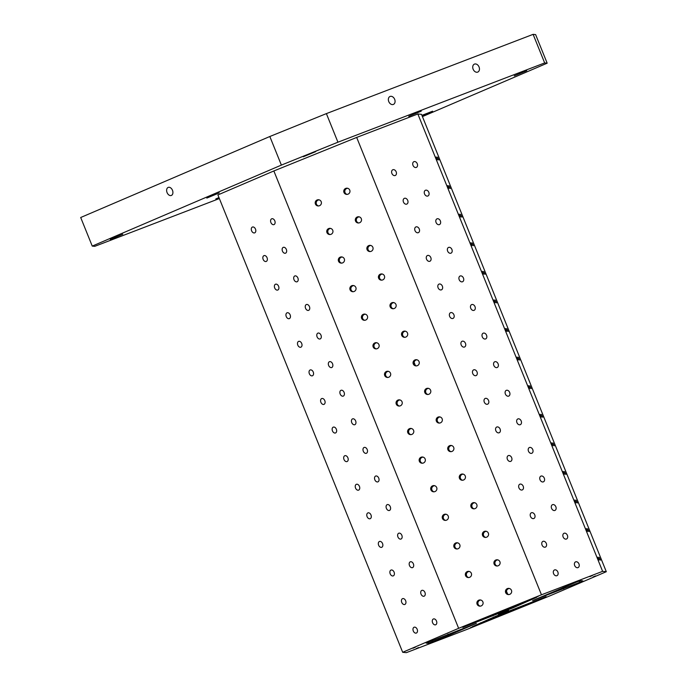 <?xml version="1.0" encoding="UTF-8"?>
<svg xmlns="http://www.w3.org/2000/svg" width="687" height="687" viewBox="0 0 687 687"><rect width="100%" height="100%" fill="white"/><g stroke="black" fill="none" stroke-linecap="round" stroke-linejoin="round"><path stroke-width="1.03" d="M544.662 62.938L547.17 63.187L535.62 34.599L533.112 34.35L326.385 113.613L269.828 136.507L80.697 217.504L92.247 246.092L281.378 165.095L337.935 142.2L544.662 62.938L533.112 34.35M347.081 194.404A3.117 3.117 95.6 0 1 347.682 188.29M343.981 192.463A3.117 3.117 95.6 0 1 347.175 188.195A3.117 3.117 95.6 0 1 349.966 191.604A3.117 3.117 95.6 0 1 343.981 192.463M413.291 630.984A3.117 2.121 69 0 1 414.124 627.231A3.117 2.121 69 0 1 417.215 629.386A3.117 2.121 69 0 1 416.356 633.053A3.117 2.121 69 0 1 413.291 630.984M358.623 222.992A3.117 3.117 95.6 0 1 359.232 216.869M355.531 221.051A3.117 3.117 95.6 0 1 358.726 216.774A3.117 3.117 95.6 0 1 361.517 220.183A3.117 3.117 95.6 0 1 355.531 221.051M480.204 606.157A3.117 3.117 95.6 0 1 480.806 600.034M468.654 577.569A3.117 3.117 95.6 0 1 469.255 571.455M457.104 548.99A3.117 3.117 95.6 0 1 457.705 542.867M445.554 520.403A3.117 3.117 95.6 0 1 446.155 514.28M434.004 491.815A3.117 3.117 95.6 0 1 434.605 485.7M422.453 463.236A3.117 3.117 95.6 0 1 423.063 457.113M410.903 434.648A3.117 3.117 95.6 0 1 411.513 428.525M399.362 406.06A3.117 3.117 95.6 0 1 399.963 399.946M387.812 377.481A3.117 3.117 95.6 0 1 388.413 371.358M376.261 348.893A3.117 3.117 95.6 0 1 376.862 342.77M364.711 320.305A3.117 3.117 95.6 0 1 365.312 314.191M353.161 291.726A3.117 3.117 95.6 0 1 353.762 285.603M341.611 263.138A3.117 3.117 95.6 0 1 342.212 257.015M330.061 234.55A3.117 3.117 95.6 0 1 330.67 228.436M318.51 205.971A3.117 3.117 95.6 0 1 319.12 199.848M508.766 594.59A3.117 3.117 95.6 0 1 509.368 588.476M497.216 566.011A3.117 3.117 95.6 0 1 497.817 559.888M485.666 537.423A3.117 3.117 95.6 0 1 486.267 531.309M474.116 508.835A3.117 3.117 95.6 0 1 474.717 502.721M462.566 480.256A3.117 3.117 95.6 0 1 463.167 474.133M451.016 451.668A3.117 3.117 95.6 0 1 451.625 445.554M439.465 423.08A3.117 3.117 95.6 0 1 440.075 416.966M427.924 394.501A3.117 3.117 95.6 0 1 428.525 388.378M416.374 365.913A3.117 3.117 95.6 0 1 416.975 359.799M404.823 337.326A3.117 3.117 95.6 0 1 405.424 331.211M393.273 308.746A3.117 3.117 95.6 0 1 393.874 302.623M381.723 280.159A3.117 3.117 95.6 0 1 382.324 274.044M370.173 251.571A3.117 3.117 95.6 0 1 370.782 245.457M513.155 607.763L462.875 627.368L536.564 597.364L513.155 607.763L512.811 606.904M428.104 642.156L428.585 643.341L426.163 643.101M426.155 643.092L476.374 623.392L448.499 635.458L447.976 634.144M495.834 616.222L472.424 626.63L546.113 596.625L495.834 616.222M579.837 582.284L532.614 600.601L576.702 581.975L580.403 580.652L582.825 580.893L579.837 582.284L579.313 580.996M448.499 635.458L428.585 643.341M401.74 602.396A3.117 2.121 69 0 1 402.573 598.652A3.117 2.121 69 0 1 405.673 600.799A3.117 2.121 69 0 1 404.806 604.466A3.117 2.121 69 0 1 401.74 602.396M390.19 573.808A3.117 2.121 69 0 1 391.023 570.064A3.117 2.121 69 0 1 394.123 572.219A3.117 2.121 69 0 1 393.256 575.886A3.117 2.121 69 0 1 390.19 573.808M378.64 545.229A3.117 2.121 69 0 1 379.473 541.476A3.117 2.121 69 0 1 382.573 543.632A3.117 2.121 69 0 1 381.706 547.299A3.117 2.121 69 0 1 378.64 545.229M367.09 516.641A3.117 2.121 69 0 1 367.923 512.897A3.117 2.121 69 0 1 371.023 515.044A3.117 2.121 69 0 1 370.156 518.711A3.117 2.121 69 0 1 367.09 516.641M355.54 488.053A3.117 2.121 69 0 1 356.381 484.309A3.117 2.121 69 0 1 359.473 486.465A3.117 2.121 69 0 1 358.605 490.132A3.117 2.121 69 0 1 355.54 488.053M343.989 459.474A3.117 2.121 69 0 1 344.831 455.721A3.117 2.121 69 0 1 347.923 457.877A3.117 2.121 69 0 1 347.064 461.544A3.117 2.121 69 0 1 343.989 459.474M332.448 430.886A3.117 2.121 69 0 1 333.281 427.142A3.117 2.121 69 0 1 336.372 429.289A3.117 2.121 69 0 1 335.514 432.956A3.117 2.121 69 0 1 332.448 430.886M320.898 402.299A3.117 2.121 69 0 1 321.731 398.554A3.117 2.121 69 0 1 324.822 400.71A3.117 2.121 69 0 1 323.963 404.377A3.117 2.121 69 0 1 320.898 402.299M309.348 373.719A3.117 2.121 69 0 1 310.18 369.967A3.117 2.121 69 0 1 313.281 372.122A3.117 2.121 69 0 1 312.413 375.789A3.117 2.121 69 0 1 309.348 373.719M297.797 345.132A3.117 2.121 69 0 1 298.63 341.387A3.117 2.121 69 0 1 301.73 343.534A3.117 2.121 69 0 1 300.863 347.201A3.117 2.121 69 0 1 297.797 345.132M286.247 316.544A3.117 2.121 69 0 1 287.08 312.8A3.117 2.121 69 0 1 290.18 314.955A3.117 2.121 69 0 1 289.313 318.622A3.117 2.121 69 0 1 286.247 316.544M274.697 287.965A3.117 2.121 69 0 1 275.53 284.212A3.117 2.121 69 0 1 278.63 286.367A3.117 2.121 69 0 1 277.763 290.034A3.117 2.121 69 0 1 274.697 287.965M263.147 259.377A3.117 2.121 69 0 1 263.988 255.633A3.117 2.121 69 0 1 267.08 257.78A3.117 2.121 69 0 1 266.212 261.446A3.117 2.121 69 0 1 263.147 259.377M251.605 230.789A3.117 2.121 69 0 1 252.438 227.045A3.117 2.121 69 0 1 255.53 229.2A3.117 2.121 69 0 1 254.671 232.867A3.117 2.121 69 0 1 251.605 230.789M432.587 622.714A3.117 2.121 69 0 1 433.42 618.97A3.117 2.121 69 0 1 436.52 621.117A3.117 2.121 69 0 1 435.652 624.792A3.117 2.121 69 0 1 432.587 622.714M421.037 594.126A3.117 2.121 69 0 1 421.87 590.382A3.117 2.121 69 0 1 424.97 592.538A3.117 2.121 69 0 1 424.102 596.204A3.117 2.121 69 0 1 421.037 594.126M409.486 565.547A3.117 2.121 69 0 1 410.328 561.803A3.117 2.121 69 0 1 413.419 563.95A3.117 2.121 69 0 1 412.552 567.617A3.117 2.121 69 0 1 409.486 565.547M397.936 536.959A3.117 2.121 69 0 1 398.778 533.215A3.117 2.121 69 0 1 401.869 535.362A3.117 2.121 69 0 1 401.01 539.037A3.117 2.121 69 0 1 397.936 536.959M386.395 508.371A3.117 2.121 69 0 1 387.228 504.627A3.117 2.121 69 0 1 390.319 506.783A3.117 2.121 69 0 1 389.46 510.45A3.117 2.121 69 0 1 386.395 508.371M374.844 479.792A3.117 2.121 69 0 1 375.677 476.048A3.117 2.121 69 0 1 378.769 478.195A3.117 2.121 69 0 1 377.91 481.862A3.117 2.121 69 0 1 374.844 479.792M363.294 451.204A3.117 2.121 69 0 1 364.127 447.46A3.117 2.121 69 0 1 367.227 449.607A3.117 2.121 69 0 1 366.36 453.283A3.117 2.121 69 0 1 363.294 451.204M351.744 422.617A3.117 2.121 69 0 1 352.577 418.872A3.117 2.121 69 0 1 355.677 421.028A3.117 2.121 69 0 1 354.81 424.695A3.117 2.121 69 0 1 351.744 422.617M340.194 394.037A3.117 2.121 69 0 1 341.027 390.293A3.117 2.121 69 0 1 344.127 392.44A3.117 2.121 69 0 1 343.26 396.107A3.117 2.121 69 0 1 340.194 394.037M328.644 365.45A3.117 2.121 69 0 1 329.477 361.705A3.117 2.121 69 0 1 332.577 363.852A3.117 2.121 69 0 1 331.709 367.528A3.117 2.121 69 0 1 328.644 365.45M317.093 336.862A3.117 2.121 69 0 1 317.935 333.118A3.117 2.121 69 0 1 321.027 335.273A3.117 2.121 69 0 1 320.159 338.94A3.117 2.121 69 0 1 317.093 336.862M305.552 308.283A3.117 2.121 69 0 1 306.385 304.539A3.117 2.121 69 0 1 309.476 306.685A3.117 2.121 69 0 1 308.618 310.352A3.117 2.121 69 0 1 305.552 308.283M294.002 279.695A3.117 2.121 69 0 1 294.835 275.951A3.117 2.121 69 0 1 297.926 278.098A3.117 2.121 69 0 1 297.067 281.773A3.117 2.121 69 0 1 294.002 279.695M282.451 251.107A3.117 2.121 69 0 1 283.284 247.363A3.117 2.121 69 0 1 286.385 249.518A3.117 2.121 69 0 1 285.517 253.185A3.117 2.121 69 0 1 282.451 251.107M270.901 222.528A3.117 2.121 69 0 1 271.734 218.784A3.117 2.121 69 0 1 274.834 220.931A3.117 2.121 69 0 1 273.967 224.597A3.117 2.121 69 0 1 270.901 222.528M402.685 652.289L458.641 628.322L273.855 170.96L356.673 137.434L417.842 113.982L421.517 114.343L606.303 571.704L550.347 595.672L467.529 629.198L406.361 652.65L402.685 652.289L217.899 194.928L273.855 170.96M508.543 610.262L498.487 614.418L508.543 610.262M418.632 647.558L416.236 648.545L418.632 647.558M415.36 647.231L412.964 648.227L415.36 647.231M538.282 596.316L535.894 597.304L538.282 596.316M592.288 575.612L589.893 576.599L592.288 575.612M595.552 575.929L593.156 576.917L595.552 575.929M546.148 597.089L543.752 598.076L546.148 597.089M464.773 626.08L462.377 627.068L464.773 626.08M472.63 626.853L470.234 627.841L472.63 626.853M458.641 628.322L541.459 594.796L602.619 571.344L606.303 571.704M422.428 116.601L547.17 63.187M597.922 557.157L599.227 560.06L597.922 557.157M586.38 528.569L587.677 531.472L586.38 528.569M574.83 499.99L576.127 502.884L574.83 499.99M563.28 471.402L564.577 474.305L563.28 471.402M551.73 442.814L553.026 445.717L551.73 442.814M540.18 414.235L541.476 417.129L540.18 414.235M528.629 385.647L529.926 388.55L528.629 385.647M517.079 357.06L518.384 359.962L517.079 357.06M505.538 328.48L506.834 331.374L505.538 328.48M493.987 299.893L495.284 302.795L493.987 299.893M482.437 271.305L483.734 274.207L482.437 271.305M470.887 242.726L472.184 245.62L470.887 242.726M459.337 214.138L460.633 217.04L459.337 214.138M447.787 185.55L449.083 188.453L447.787 185.55M436.236 156.971L437.533 159.865L436.236 156.971M599.193 557.277L600.49 560.18L599.193 557.277M587.643 528.698L588.948 531.601L587.643 528.698M576.101 500.11L577.398 503.013L576.101 500.11M564.551 471.522L565.848 474.425L564.551 471.522M553.001 442.943L554.297 445.846L553.001 442.943M541.45 414.355L542.747 417.258L541.45 414.355M529.9 385.768L531.197 388.67L529.9 385.768M518.35 357.188L519.647 360.091L518.35 357.188M506.8 328.601L508.097 331.503L506.8 328.601M495.25 300.013L496.555 302.915L495.25 300.013M483.708 271.434L485.005 274.336L483.708 271.434M472.158 242.846L473.455 245.748L472.158 242.846M460.608 214.258L461.904 217.161L460.608 214.258M449.058 185.679L450.354 188.582L449.058 185.679M437.507 157.091L438.804 159.994L437.507 157.091M602.619 571.344L417.842 113.982M554.555 569.927A3.117 2.284 -113.2 0 1 557.835 571.962A3.117 2.284 -113.2 0 1 556.942 575.68A3.117 2.284 -113.2 0 1 553.619 573.722A3.117 2.284 -113.2 0 1 554.495 569.952A3.117 2.284 -113.2 0 1 554.555 569.927M543.005 541.347A3.117 2.284 -113.2 0 1 546.285 543.374A3.117 2.284 -113.2 0 1 545.401 547.101A3.117 2.284 -113.2 0 1 542.069 545.135A3.117 2.284 -113.2 0 1 542.945 541.373A3.117 2.284 -113.2 0 1 543.005 541.347M531.455 512.76A3.117 2.284 -113.2 0 1 534.735 514.795A3.117 2.284 -113.2 0 1 533.851 518.513A3.117 2.284 -113.2 0 1 530.527 516.547A3.117 2.284 -113.2 0 1 531.394 512.785A3.117 2.284 -113.2 0 1 531.455 512.76M519.904 484.172A3.117 2.284 -113.2 0 1 523.185 486.207A3.117 2.284 -113.2 0 1 522.3 489.925A3.117 2.284 -113.2 0 1 518.977 487.968A3.117 2.284 -113.2 0 1 519.844 484.198A3.117 2.284 -113.2 0 1 519.904 484.172M508.354 455.593A3.117 2.284 -113.2 0 1 511.635 457.619A3.117 2.284 -113.2 0 1 510.75 461.346A3.117 2.284 -113.2 0 1 507.427 459.38A3.117 2.284 -113.2 0 1 508.294 455.618A3.117 2.284 -113.2 0 1 508.354 455.593M496.804 427.005A3.117 2.284 -113.2 0 1 500.093 429.04A3.117 2.284 -113.2 0 1 499.2 432.758A3.117 2.284 -113.2 0 1 495.877 430.792A3.117 2.284 -113.2 0 1 496.744 427.031A3.117 2.284 -113.2 0 1 496.804 427.005M485.262 398.417A3.117 2.284 -113.2 0 1 488.543 400.452A3.117 2.284 -113.2 0 1 487.65 404.171A3.117 2.284 -113.2 0 1 484.326 402.213A3.117 2.284 -113.2 0 1 485.202 398.443A3.117 2.284 -113.2 0 1 485.262 398.417M473.712 369.838A3.117 2.284 -113.2 0 1 476.993 371.865A3.117 2.284 -113.2 0 1 476.1 375.591A3.117 2.284 -113.2 0 1 472.776 373.625A3.117 2.284 -113.2 0 1 473.652 369.864A3.117 2.284 -113.2 0 1 473.712 369.838M462.162 341.25A3.117 2.284 -113.2 0 1 465.442 343.285A3.117 2.284 -113.2 0 1 464.558 347.004A3.117 2.284 -113.2 0 1 461.226 345.037A3.117 2.284 -113.2 0 1 462.102 341.276A3.117 2.284 -113.2 0 1 462.162 341.25M450.612 312.662A3.117 2.284 -113.2 0 1 453.892 314.698A3.117 2.284 -113.2 0 1 453.008 318.416A3.117 2.284 -113.2 0 1 449.684 316.458A3.117 2.284 -113.2 0 1 450.552 312.688A3.117 2.284 -113.2 0 1 450.612 312.662M439.062 284.083A3.117 2.284 -113.2 0 1 442.342 286.11A3.117 2.284 -113.2 0 1 441.458 289.837A3.117 2.284 -113.2 0 1 438.134 287.87A3.117 2.284 -113.2 0 1 439.002 284.109A3.117 2.284 -113.2 0 1 439.062 284.083M427.512 255.495A3.117 2.284 -113.2 0 1 430.792 257.531A3.117 2.284 -113.2 0 1 429.907 261.249A3.117 2.284 -113.2 0 1 426.584 259.282A3.117 2.284 -113.2 0 1 427.451 255.521A3.117 2.284 -113.2 0 1 427.512 255.495M415.961 226.908A3.117 2.284 -113.2 0 1 419.25 228.943A3.117 2.284 -113.2 0 1 418.357 232.661A3.117 2.284 -113.2 0 1 415.034 230.703A3.117 2.284 -113.2 0 1 415.901 226.933A3.117 2.284 -113.2 0 1 415.961 226.908M404.411 198.328A3.117 2.284 -113.2 0 1 407.7 200.355A3.117 2.284 -113.2 0 1 406.807 204.082A3.117 2.284 -113.2 0 1 403.484 202.115A3.117 2.284 -113.2 0 1 404.351 198.354A3.117 2.284 -113.2 0 1 404.411 198.328M392.87 169.741A3.117 2.284 -113.2 0 1 396.15 171.776A3.117 2.284 -113.2 0 1 395.257 175.494A3.117 2.284 -113.2 0 1 391.933 173.528A3.117 2.284 -113.2 0 1 392.809 169.766A3.117 2.284 -113.2 0 1 392.87 169.741M575.646 561.846A3.117 2.284 -113.2 0 1 578.926 563.872A3.117 2.284 -113.2 0 1 578.042 567.599A3.117 2.284 -113.2 0 1 574.718 565.633A3.117 2.284 -113.2 0 1 575.586 561.863A3.117 2.284 -113.2 0 1 575.646 561.846M564.096 533.258A3.117 2.284 -113.2 0 1 567.376 535.285A3.117 2.284 -113.2 0 1 566.492 539.012A3.117 2.284 -113.2 0 1 563.168 537.045A3.117 2.284 -113.2 0 1 564.036 533.284A3.117 2.284 -113.2 0 1 564.096 533.258M552.546 504.67A3.117 2.284 -113.2 0 1 555.835 506.705A3.117 2.284 -113.2 0 1 554.941 510.424A3.117 2.284 -113.2 0 1 551.618 508.457A3.117 2.284 -113.2 0 1 552.485 504.696A3.117 2.284 -113.2 0 1 552.546 504.67M541.004 476.091A3.117 2.284 -113.2 0 1 544.284 478.118A3.117 2.284 -113.2 0 1 543.391 481.845A3.117 2.284 -113.2 0 1 540.068 479.878A3.117 2.284 -113.2 0 1 540.944 476.108A3.117 2.284 -113.2 0 1 541.004 476.091M529.454 447.503A3.117 2.284 -113.2 0 1 532.734 449.53A3.117 2.284 -113.2 0 1 531.841 453.257A3.117 2.284 -113.2 0 1 528.518 451.29A3.117 2.284 -113.2 0 1 529.394 447.529A3.117 2.284 -113.2 0 1 529.454 447.503M517.904 418.915A3.117 2.284 -113.2 0 1 521.184 420.951A3.117 2.284 -113.2 0 1 520.299 424.669A3.117 2.284 -113.2 0 1 516.967 422.703A3.117 2.284 -113.2 0 1 517.843 418.941A3.117 2.284 -113.2 0 1 517.904 418.915M506.353 390.336A3.117 2.284 -113.2 0 1 509.634 392.363A3.117 2.284 -113.2 0 1 508.749 396.09A3.117 2.284 -113.2 0 1 505.426 394.123A3.117 2.284 -113.2 0 1 506.293 390.353A3.117 2.284 -113.2 0 1 506.353 390.336M494.803 361.748A3.117 2.284 -113.2 0 1 498.084 363.775A3.117 2.284 -113.2 0 1 497.199 367.502A3.117 2.284 -113.2 0 1 493.876 365.536A3.117 2.284 -113.2 0 1 494.743 361.774A3.117 2.284 -113.2 0 1 494.803 361.748M483.253 333.161A3.117 2.284 -113.2 0 1 486.533 335.196A3.117 2.284 -113.2 0 1 485.649 338.914A3.117 2.284 -113.2 0 1 482.326 336.948A3.117 2.284 -113.2 0 1 483.193 333.186A3.117 2.284 -113.2 0 1 483.253 333.161M471.703 304.581A3.117 2.284 -113.2 0 1 474.992 306.608A3.117 2.284 -113.2 0 1 474.099 310.335A3.117 2.284 -113.2 0 1 470.775 308.369A3.117 2.284 -113.2 0 1 471.643 304.599A3.117 2.284 -113.2 0 1 471.703 304.581M460.153 275.994A3.117 2.284 -113.2 0 1 463.442 278.02A3.117 2.284 -113.2 0 1 462.549 281.747A3.117 2.284 -113.2 0 1 459.225 279.781A3.117 2.284 -113.2 0 1 460.101 276.019A3.117 2.284 -113.2 0 1 460.153 275.994M448.611 247.406A3.117 2.284 -113.2 0 1 451.891 249.441A3.117 2.284 -113.2 0 1 450.998 253.16A3.117 2.284 -113.2 0 1 447.675 251.193A3.117 2.284 -113.2 0 1 448.551 247.432A3.117 2.284 -113.2 0 1 448.611 247.406M437.061 218.827A3.117 2.284 -113.2 0 1 440.341 220.853A3.117 2.284 -113.2 0 1 439.448 224.58A3.117 2.284 -113.2 0 1 436.125 222.614A3.117 2.284 -113.2 0 1 437.001 218.844A3.117 2.284 -113.2 0 1 437.061 218.827M425.511 190.239A3.117 2.284 -113.2 0 1 428.791 192.266A3.117 2.284 -113.2 0 1 427.907 195.993A3.117 2.284 -113.2 0 1 424.575 194.026A3.117 2.284 -113.2 0 1 425.451 190.265A3.117 2.284 -113.2 0 1 425.511 190.239M413.96 161.651A3.117 2.284 -113.2 0 1 417.241 163.686A3.117 2.284 -113.2 0 1 416.356 167.405A3.117 2.284 -113.2 0 1 413.033 165.438A3.117 2.284 -113.2 0 1 413.9 161.677A3.117 2.284 -113.2 0 1 413.96 161.651M541.459 594.796L356.673 137.434M477.104 604.216A3.117 3.117 95.6 0 1 480.299 599.949A3.117 3.117 95.6 0 1 483.09 603.349A3.117 3.117 95.6 0 1 477.104 604.216M465.563 575.629A3.117 3.117 95.6 0 1 468.749 571.361A3.117 3.117 95.6 0 1 471.548 574.77A3.117 3.117 95.6 0 1 465.563 575.629M454.013 547.05A3.117 3.117 95.6 0 1 457.198 542.773A3.117 3.117 95.6 0 1 459.998 546.182A3.117 3.117 95.6 0 1 454.013 547.05M442.462 518.462A3.117 3.117 95.6 0 1 445.657 514.194A3.117 3.117 95.6 0 1 448.448 517.594A3.117 3.117 95.6 0 1 442.462 518.462M430.912 489.874A3.117 3.117 95.6 0 1 434.107 485.606A3.117 3.117 95.6 0 1 436.898 489.015A3.117 3.117 95.6 0 1 430.912 489.874M419.362 461.295A3.117 3.117 95.6 0 1 422.557 457.018A3.117 3.117 95.6 0 1 425.347 460.427A3.117 3.117 95.6 0 1 419.362 461.295M407.812 432.707A3.117 3.117 95.6 0 1 411.006 428.439A3.117 3.117 95.6 0 1 413.797 431.84A3.117 3.117 95.6 0 1 407.812 432.707M396.262 404.119A3.117 3.117 95.6 0 1 399.456 399.851A3.117 3.117 95.6 0 1 402.247 403.26A3.117 3.117 95.6 0 1 396.262 404.119M384.72 375.54A3.117 3.117 95.6 0 1 387.906 371.263A3.117 3.117 95.6 0 1 390.697 374.673A3.117 3.117 95.6 0 1 384.72 375.54M373.17 346.952A3.117 3.117 95.6 0 1 376.356 342.684A3.117 3.117 95.6 0 1 379.155 346.085A3.117 3.117 95.6 0 1 373.17 346.952M361.62 318.364A3.117 3.117 95.6 0 1 364.814 314.096A3.117 3.117 95.6 0 1 367.605 317.506A3.117 3.117 95.6 0 1 361.62 318.364M350.069 289.785A3.117 3.117 95.6 0 1 353.264 285.509A3.117 3.117 95.6 0 1 356.055 288.918A3.117 3.117 95.6 0 1 350.069 289.785M338.519 261.197A3.117 3.117 95.6 0 1 341.714 256.929A3.117 3.117 95.6 0 1 344.505 260.33A3.117 3.117 95.6 0 1 338.519 261.197M326.969 232.61A3.117 3.117 95.6 0 1 330.164 228.342A3.117 3.117 95.6 0 1 332.955 231.751A3.117 3.117 95.6 0 1 326.969 232.61M315.419 204.03A3.117 3.117 95.6 0 1 318.613 199.754A3.117 3.117 95.6 0 1 321.404 203.163A3.117 3.117 95.6 0 1 315.419 204.03M505.675 592.649A3.117 3.117 95.6 0 1 508.861 588.381A3.117 3.117 95.6 0 1 511.66 591.79A3.117 3.117 95.6 0 1 505.675 592.649M494.125 564.07A3.117 3.117 95.6 0 1 497.311 559.793A3.117 3.117 95.6 0 1 500.11 563.203A3.117 3.117 95.6 0 1 494.125 564.07M482.575 535.482A3.117 3.117 95.6 0 1 485.769 531.214A3.117 3.117 95.6 0 1 488.56 534.623A3.117 3.117 95.6 0 1 482.575 535.482M471.024 506.894A3.117 3.117 95.6 0 1 474.219 502.626A3.117 3.117 95.6 0 1 477.01 506.036A3.117 3.117 95.6 0 1 471.024 506.894M459.474 478.315A3.117 3.117 95.6 0 1 462.669 474.039A3.117 3.117 95.6 0 1 465.46 477.448A3.117 3.117 95.6 0 1 459.474 478.315M447.924 449.727A3.117 3.117 95.6 0 1 451.119 445.459A3.117 3.117 95.6 0 1 453.909 448.869A3.117 3.117 95.6 0 1 447.924 449.727M436.374 421.14A3.117 3.117 95.6 0 1 439.568 416.872A3.117 3.117 95.6 0 1 442.359 420.281A3.117 3.117 95.6 0 1 436.374 421.14M424.824 392.56A3.117 3.117 95.6 0 1 428.018 388.284A3.117 3.117 95.6 0 1 430.809 391.693A3.117 3.117 95.6 0 1 424.824 392.56M413.282 363.973A3.117 3.117 95.6 0 1 416.468 359.705A3.117 3.117 95.6 0 1 419.268 363.114A3.117 3.117 95.6 0 1 413.282 363.973M401.732 335.385A3.117 3.117 95.6 0 1 404.926 331.117A3.117 3.117 95.6 0 1 407.717 334.526A3.117 3.117 95.6 0 1 401.732 335.385M390.182 306.806A3.117 3.117 95.6 0 1 393.376 302.529A3.117 3.117 95.6 0 1 396.167 305.938A3.117 3.117 95.6 0 1 390.182 306.806M378.631 278.218A3.117 3.117 95.6 0 1 381.826 273.95A3.117 3.117 95.6 0 1 384.617 277.359A3.117 3.117 95.6 0 1 378.631 278.218M367.081 249.63A3.117 3.117 95.6 0 1 370.276 245.362A3.117 3.117 95.6 0 1 373.067 248.771A3.117 3.117 95.6 0 1 367.081 249.63M219.256 192.927L206.804 198.079L219.256 192.927M421.225 111.165L408.774 116.318L421.225 111.165M219.05 197.779L215.778 198.964L218.955 197.547M421.93 115.364L432.612 111.191L422.033 115.622M122.758 234.258L110.306 239.411L122.758 234.258M315.754 151.604L303.302 156.756L315.754 151.604M526.697 70.718L514.245 75.871L526.697 70.718M92.247 246.092L94.754 246.341L219.368 198.56M168.152 187.431A4.32 2.937 69 0 1 168.229 187.396A4.32 2.937 69 0 1 172.514 190.376A4.32 2.937 69 0 1 171.321 195.46A4.32 2.937 69 0 1 167.053 192.532A4.32 2.937 69 0 1 168.152 187.431M281.378 165.095L269.828 136.507M473.137 69.232A4.32 3.16 -113.2 0 1 474.391 64.131A4.32 3.16 -113.2 0 1 479.002 66.854A4.32 3.16 -113.2 0 1 477.791 72.066A4.32 3.16 -113.2 0 1 473.137 69.232M388.765 101.582A4.32 3.16 -113.2 0 1 390.018 96.481A4.32 3.16 -113.2 0 1 394.621 99.203A4.32 3.16 -113.2 0 1 393.411 104.415A4.32 3.16 -113.2 0 1 388.765 101.582M326.385 113.613L337.935 142.2M579.261 581.013L579.785 582.31M480.488 622.8L480.711 623.349M534.924 600.807L535.13 601.314M431.728 640.619L432.286 642.019M432.346 641.993L431.78 640.602M415.317 365.407L414.106 362.401M492.957 615.947L492.613 615.08M507.59 593.98L506.482 591.241M563.057 587.454L563.623 588.845"/></g></svg>
